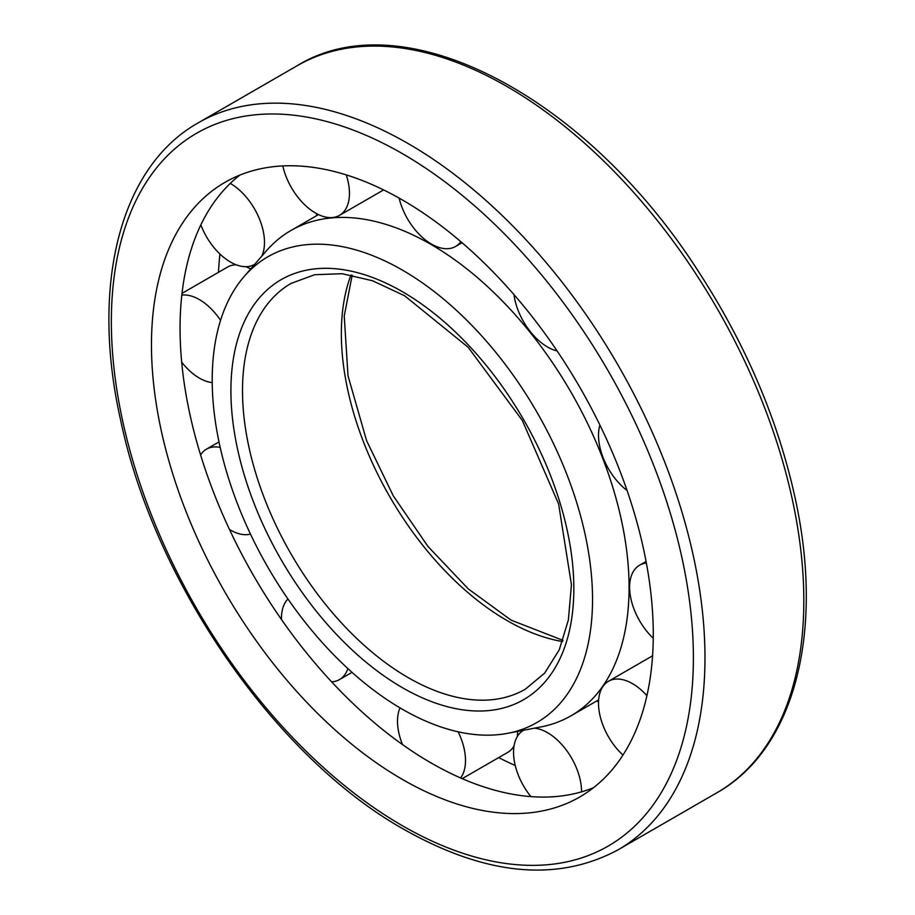 <?xml version="1.0" encoding="UTF-8"?>
<svg xmlns="http://www.w3.org/2000/svg" width="915" height="915" viewBox="0 0 915 915"><rect width="100%" height="100%" fill="white"/><g stroke="black" fill="none" stroke-linecap="round" stroke-linejoin="round"><path stroke-width="1.37" d="M402.371 709.262A268.941 155.275 -120 0 0 507.859 733.281A268.941 155.275 -120 0 0 536.842 412.036A268.941 155.275 -120 0 0 244.145 276.513A268.941 155.275 -120 0 0 234.709 496.479A268.941 155.275 -120 0 0 402.371 709.262M507.859 733.281L540.856 726.933A280.162 161.749 -120 0 0 571.052 715.782A280.162 161.749 -120 0 0 571.052 392.283A280.162 161.749 -120 0 0 290.89 230.534A280.162 161.749 -120 0 0 266.139 251.11L244.145 276.513M498.686 757.597A376.328 217.278 -120 0 0 515.237 765.512M219.92 254.004A376.328 217.278 -120 0 0 218.502 272.304M239.833 175.12A354.837 204.869 -120 0 0 203.222 463.253A354.837 204.869 -120 0 0 430.965 762.881A354.837 204.869 -120 0 0 593.515 787.712M402.371 779.397A354.837 204.869 -120 0 0 579.79 796.965A354.837 204.869 -120 0 0 579.79 387.239A354.837 204.869 -120 0 0 224.953 182.371A354.837 204.869 -120 0 0 170.567 466.707A354.837 204.869 -120 0 0 402.371 779.397M646.379 563.068A48.083 27.759 -120 0 0 639.562 565.218A48.083 27.759 -120 0 0 653.253 638.281M599.885 425.029A48.083 27.759 -120 0 0 627.084 490.52M513.99 294.641A48.083 27.759 -120 0 0 547.547 347.002A48.083 27.759 -120 0 0 557.109 350.948M399.112 198.086A48.083 27.759 -120 0 0 431.503 244.099A48.083 27.759 -120 0 0 455.544 246.478A48.083 27.759 -120 0 0 460.817 241.651M282.815 165.924A48.083 27.759 -120 0 0 315.446 213.001A48.083 27.759 -120 0 0 339.488 215.38A48.083 27.759 -120 0 0 346.247 174.879M316.533 215.723A48.083 27.759 -120 0 0 316.647 213.675M200.831 224.861A48.083 27.759 -120 0 0 230.489 262.056A48.083 27.759 -120 0 0 254.53 264.435A48.083 27.759 -120 0 0 254.656 264.366L254.53 264.435M261.862 256.051A48.083 27.759 -120 0 0 230.271 183.412M250.676 268.953A48.083 27.759 -120 0 0 245.769 266.688M236.299 264.835A48.083 27.759 -120 0 0 227.538 267.077L182.016 293.372M181.685 362.134A48.083 27.759 -120 0 0 199.401 378.112A48.083 27.759 -120 0 0 212.211 382.607M220.549 320.33A48.083 27.759 -120 0 0 181.822 295.099M229.471 529.453A48.083 27.759 -120 0 0 230.489 530.071A48.083 27.759 -120 0 0 250.481 534.108M220.183 447.446A48.083 27.759 -120 0 0 206.458 449.174A48.083 27.759 -120 0 0 200.579 454.881M331.596 681.824A48.083 27.759 -120 0 0 339.488 679.593A48.083 27.759 -120 0 0 347.849 668.568M287.95 599.005A48.083 27.759 -120 0 0 281.465 619.524M462.201 778.665L507.722 752.382A48.083 27.759 -120 0 0 514.058 745.919M517.181 736.781A48.083 27.759 -120 0 0 517.673 731.394M460.6 777.967A48.083 27.759 -120 0 0 458.118 731.794M400.015 707.878A48.083 27.759 -120 0 0 402.486 744.558M598.536 701.908A48.083 27.759 -120 0 0 596.694 700.981M581.551 791.841A48.083 27.759 -120 0 0 534.44 728.168M523.517 730.319L523.643 730.25A48.083 27.759 -120 0 0 523.517 730.319A48.083 27.759 -120 0 0 530.929 796.61M646.916 695.675A48.083 27.759 -120 0 0 608.464 681.275A48.083 27.759 -120 0 0 622.966 755.081M350.96 274.98A234.274 135.26 -120 0 0 507.013 620.542A234.274 135.26 -120 0 0 562.588 641.541M408.17 677.615A234.274 135.26 -120 0 0 525.313 689.212L544.665 673.097L559.259 649.822L568.375 619.981L571.429 584.719L558.596 503.925L522.305 420.42L468.125 347.243L404.579 295.739L372.519 280.745L342.119 273.722L314.668 274.717L291.027 283.433A234.274 135.26 -120 0 0 255.125 471.168A234.274 135.26 -120 0 0 408.17 677.615M402.371 687.657A242.475 139.995 -120 0 0 550.864 476.406A242.475 139.995 -120 0 0 253.89 304.947A242.475 139.995 -120 0 0 402.371 687.657M297.146 65.743C404.247 -0.446 587.75 97.265 699.483 273.116C745.874 344.852 777.636 419.264 794.758 496.365C824.781 630.481 795.272 748.802 716.891 792.767A419.756 242.349 -120 0 0 716.891 308.081A419.756 242.349 -120 0 0 297.146 65.743L198.292 122.804C119.922 166.77 90.402 285.103 120.425 419.207C153.937 581.528 275.289 757.346 404.075 829.459C485.888 875.655 557.212 882.449 618.048 849.841A419.756 242.349 -120 0 0 618.048 365.154A419.756 242.349 -120 0 0 198.292 122.804M402.371 825.707A411.556 237.614 -120 0 0 654.397 467.153A411.556 237.614 -120 0 0 150.346 176.149A411.556 237.614 -120 0 0 402.371 825.707M563.011 640.374L511.119 620.141L468.194 588.837L427.957 546.427L393.278 495.85L366.572 440.595L348.009 375.791L344.234 316.03L352.184 275.209M318.489 214.602L290.89 230.534M598.65 699.849L571.052 715.782M716.891 792.767L618.048 849.841M646.082 561.455L639.562 565.218M462.052 242.715L455.544 246.478M383.602 189.92L339.488 215.38M218.982 441.934L206.458 449.174M352.023 672.353L339.488 679.593M652.578 655.803L608.464 681.275"/></g></svg>
